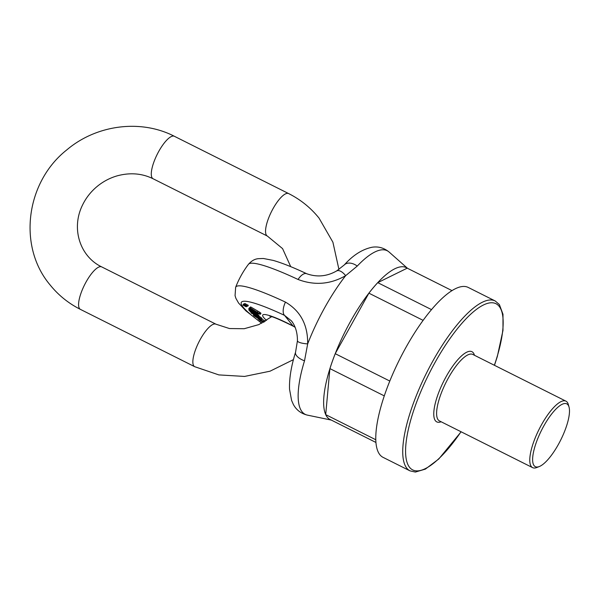 <?xml version="1.0" encoding="UTF-8"?>
<svg xmlns="http://www.w3.org/2000/svg" width="599" height="599" viewBox="0 0 599 599"><rect width="100%" height="100%" fill="white"/><g stroke="black" fill="none" stroke-linecap="round" stroke-linejoin="round"><path stroke-width="0.9" d="M495.208 300.975L468.253 287.453A95.031 29.111 116.6 0 0 402.67 353.455A95.031 29.111 116.6 0 0 379.848 454.701A95.031 29.111 116.6 0 0 383.053 457.351L410.008 470.866A95.031 29.111 -63.4 0 1 406.803 468.216A95.031 29.111 -63.4 0 1 429.625 366.97A95.031 29.111 -63.4 0 1 495.208 300.975L499.379 304.562L502.988 314.28L502.98 330.401L497.327 356.495L494.474 365.315M431.535 309.631L377.752 282.653A84.983 26.034 116.6 0 0 368.902 293.173L423.134 320.368M377.752 282.653L407.223 268.165L452.035 290.635M389.792 381.046L335.223 353.68A84.983 26.034 116.6 0 0 329.907 368.61L384.266 395.872M368.902 293.173L335.223 353.68M375.76 439.733L325.699 414.628A84.983 26.034 116.6 0 0 329.24 419.045L375.91 442.444M329.907 368.61L325.699 414.628M539.242 466.561L536.786 467.519A37.183 11.388 -63.4 0 1 532.623 467.647A37.183 11.388 -63.4 0 1 539.107 429.296A37.183 11.388 -63.4 0 1 565.958 401.165A37.183 11.388 -63.4 0 1 568.354 404.572L569.05 407.11A35.116 10.76 116.6 0 0 541.429 430.464A35.116 10.76 116.6 0 0 539.242 466.561A35.116 10.76 116.6 0 0 558.38 444.436A35.116 10.76 116.6 0 0 569.05 407.11M250.12 307.811L250.622 306.92L259.719 312.206L260.939 313.382L260.445 314.273L250.12 307.811L250.622 306.92M249.903 307.908L250.831 308.44L249.266 308.028L250.322 307.152M258.828 316.16L259.966 316.834C261.696 317.987 262.325 318.601 261.853 318.675M245.081 303.626L248.286 305.325L247.784 306.216L244.534 304.412L247.784 306.216M244.145 303.835L244.819 303.895M257.023 313.599L257.967 314.355L257.473 315.246L248.899 310.252L249.139 309.825M257.742 314.76L259.067 315.725L258.573 316.616L258.236 316.197L258.731 315.306M257.136 312.551L256.866 313.876L255.668 312.648L256.634 313.12L256.806 312.506M256.604 312.858L248.652 309.039L249.259 308.081M261.8 319.08L265.394 321.169M293.181 323.325L291.436 320.892L284.547 315.381A12.392 5.661 -64.8 0 1 285.461 302.106C300.488 310.941 307.893 324.875 307.676 343.893L304.517 360.815A12.392 5.668 -162.9 0 1 295.569 352.167L295.569 352.167C291.144 366.371 289.137 378.74 289.549 389.275L291.586 400.424L293.323 404.37C296.28 409.941 300.953 413.52 307.347 415.107A91.512 28.033 116.6 0 1 304.517 360.815M295.172 327.346L293.3 326.238A12.392 2.576 -62.5 0 1 293.038 325.976L295.135 327.241M407.47 268.285L389.118 252.044A91.512 28.033 116.6 0 0 357.251 266.076L345.653 275.667C330.349 284.405 314.49 285.678 298.062 279.471A94.125 12.482 -150.9 0 0 248.465 264.279L248.465 264.279C253.272 258.858 257.233 258.933 257.967 258.686L263.388 258.483L273.181 260.4C282.062 262.946 293.248 267.394 306.748 273.743L306.748 273.743A12.392 5.661 115.2 0 0 298.062 279.471M235.639 287.31A94.125 12.482 29.1 0 1 285.461 302.106M407.223 268.165A84.983 26.034 116.6 0 0 350.49 321.468A84.983 26.034 116.6 0 0 331.09 419.974M244.242 305.438L243.052 305.123L246.256 306.823L244.242 305.438M244.841 305.033L243.651 304.726L246.855 306.426L244.841 305.033M257.136 314.827L257.63 313.936M248.899 310.252L255.526 314.138L250.038 311.667L250.277 311.233M250.038 311.667L256.814 315.613L251.191 313.105L251.43 312.663M251.191 313.105L258.573 316.616M258.236 316.197L251.969 312.768L257.473 315.246M252.606 313.06L253.19 313.322M254.538 315.636L257.765 317.844L254.485 315.673M256.102 315.943L253.871 315.029C251.281 314.67 259.884 319.537 261.359 319.574C261.83 319.492 261.201 318.878 259.464 317.725L257.218 316.459L260.228 318.84L258.783 318.324L256.282 315.613M258.783 318.324L259.105 317.74M254.081 314.647L253.34 315.007L253.841 314.108M261.359 319.574L262.048 318.631M255.196 312.536L255.488 313.21L252.696 311.053L255.646 312.918M256.634 313.12L256.956 312.536M249.401 308.305L249.289 309.945L251.123 311.128L251.565 310.447M251.273 310.978L250.075 310.207L249.873 309.676L250.801 310.035L253.04 312.079L256.866 313.876M250.3 309.803L250.075 310.207L249.873 309.676M255.788 311.405C259.434 314.22 246.736 307.107 251.43 308.897L256.215 311.884M250.382 308.62L251.43 308.897M249.266 308.028L253.092 310.754L257.278 312.498L256.604 311.779L259.15 313.367L258.761 313.644L258.985 313.24M259.15 313.367L257.75 313.157L258.049 312.618M257.75 313.157L257.323 313.142L257.72 312.431M257.323 313.142L259.389 314.168L260.775 313.022M263.725 322.157L259.18 319.477L264.234 321.865M264.436 321.745L257.967 318.743L260.206 320.6M260.153 320.69L263.44 322.314M258.206 318.316L258.394 317.897M306.748 273.743C317.006 277.389 326.964 276.453 336.638 270.943L336.638 270.943A12.392 5.691 59.8 0 1 345.653 275.667A92.149 28.228 116.6 0 0 307.676 343.893A12.392 3.002 -178.8 0 1 297.448 340.719L295.569 352.167M357.251 266.076A12.392 8.304 -136.5 0 0 344.23 264.983L344.23 264.983C353.006 255.181 362.305 249.259 372.144 247.23C378.373 246.271 384.034 247.874 389.118 252.044M441.141 421.763A39.249 12.025 -63.4 0 1 435.443 420.798A39.249 12.025 -63.4 0 1 447.97 373.462A39.249 12.025 -63.4 0 1 474.475 355.289M494.37 365.263A92.965 28.482 116.6 0 0 459.298 326.373A92.965 28.482 116.6 0 0 409.551 467.31A92.965 28.482 116.6 0 0 461.028 431.744M565.958 401.165L472.791 354.443A37.183 11.388 116.6 0 0 447.131 380.268A37.183 11.388 116.6 0 0 438.198 419.884A37.183 11.388 116.6 0 0 439.456 420.925L532.623 467.647M266.577 320.428A40.283 5.339 29.1 0 1 293.038 325.976L284.547 315.381A81.846 10.849 -150.9 0 0 261.883 323.146M255.99 316.893L256.222 316.474M259.464 317.725L259.966 316.834M250.008 309.391L250.24 308.987M259.225 313.105L259.719 312.206M261.157 320.967L261.516 320.33M290.725 266.652L282.578 248.622L267.364 236.066A23.758 7.278 -63.4 0 1 271.504 211.567A23.758 7.278 -63.4 0 1 288.658 193.589L174.399 136.295C140.772 118.931 96.529 124.719 66.878 149.825C25.959 181.946 17.423 246.167 50.024 284.847C58.358 295.187 68.481 303.364 80.401 309.376A23.758 7.278 116.6 0 1 79.6 308.71A23.758 7.278 116.6 0 1 85.305 283.402A23.758 7.278 116.6 0 1 101.703 266.899C80.131 256.642 70.809 228.706 82.512 205.083C86.114 197.625 91.22 191.223 97.824 185.892C103.702 181.212 110.186 177.858 117.269 175.821C130.163 172.377 142.105 173.358 153.097 178.764A23.758 7.278 -63.4 0 1 157.245 154.265A23.758 7.278 -63.4 0 1 174.399 136.295M272.021 316.437L258.858 324.591L244.205 328.724L229.469 328.544L215.969 324.201A23.758 7.278 116.6 0 0 199.572 340.704A23.758 7.278 116.6 0 0 193.866 366.011A23.758 7.278 116.6 0 0 194.668 366.678L218.845 374.907L244.564 376.434L270.007 371.208L293.435 359.64M461.133 431.797L438.768 459.006L425.357 469.122L415.369 472.057L410.008 470.866M248.495 264.241A95.031 95.031 0 0 0 235.617 287.37M331.337 420.094L307.347 415.107M246.256 306.823L246.503 306.389M243.007 305.018L243.508 304.12M246.855 306.426L247.073 306.044M243.606 304.614L244.107 303.723M244.534 304.412L245.036 303.513M257.278 312.498L257.772 311.6M291.458 320.869C295.442 325.968 297.433 332.587 297.448 340.719M235.639 287.318L235.063 295.666L235.901 298.339L238.582 303.049L245.867 310.821L261.696 323.243M293.3 326.238C280.661 319.941 272.792 316.572 269.692 316.145L269.715 316.145M344.23 264.983L336.638 270.943M267.364 236.066L153.097 178.764M338.944 269.475L332.902 242.206L319.042 218.118C310.709 207.778 300.586 199.602 288.658 193.589M215.969 324.201L101.703 266.899M194.668 366.678L80.401 309.376"/></g></svg>
